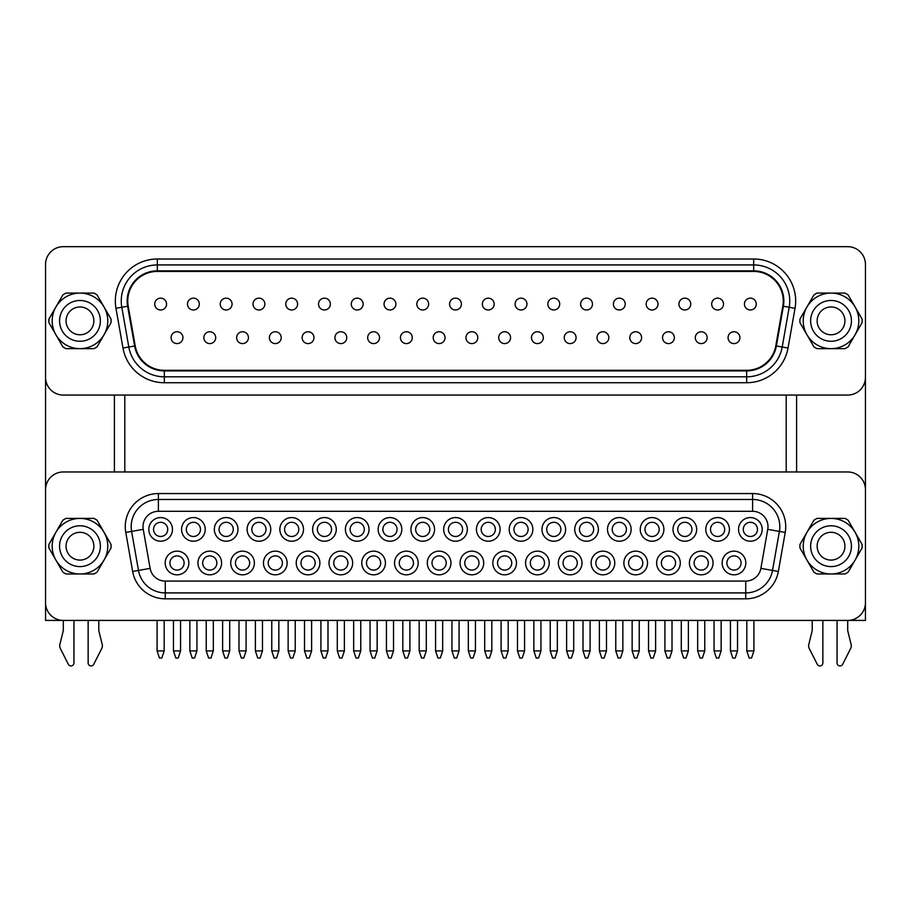<?xml version="1.0" encoding="UTF-8"?>
<svg xmlns="http://www.w3.org/2000/svg" width="911" height="911" viewBox="0 0 911 911"><rect width="100%" height="100%" fill="white"/><g stroke="black" fill="none" stroke-linecap="round" stroke-linejoin="round"><path stroke-width="1.37" d="M844.93 320.877A13.893 13.893 0 0 1 831.026 334.77A13.893 13.893 0 0 1 817.133 320.877A13.893 13.893 0 0 1 831.026 306.973A13.893 13.893 0 0 1 844.93 320.877M851.432 320.877A20.406 20.406 0 0 1 831.026 341.272A20.406 20.406 0 0 1 810.631 320.877A20.406 20.406 0 0 1 831.026 300.471A20.406 20.406 0 0 1 851.432 320.877M93.867 320.877A13.893 13.893 0 0 0 79.974 306.973A13.893 13.893 0 0 0 66.07 320.877A13.893 13.893 0 0 0 79.974 334.77A13.893 13.893 0 0 0 93.867 320.877M100.369 320.877A20.406 20.406 0 0 0 79.974 300.471A20.406 20.406 0 0 0 59.568 320.877A20.406 20.406 0 0 0 79.974 341.272A20.406 20.406 0 0 0 100.369 320.877M107.76 320.877A27.797 27.797 0 0 0 55.901 306.973A27.797 27.797 0 0 0 79.974 348.662A27.797 27.797 0 0 0 107.76 320.877M111.074 320.877A31.111 31.111 0 0 0 111.028 319.066L97.056 294.879A31.111 31.111 0 0 0 93.935 293.08L66.002 293.08A31.111 31.111 0 0 0 62.882 294.879L48.909 319.066A31.111 31.111 0 0 0 48.909 322.676L62.882 346.863A31.111 31.111 0 0 0 66.002 348.662L93.935 348.662A31.111 31.111 0 0 0 97.056 346.863L111.028 322.676A31.111 31.111 0 0 0 111.074 320.877M93.867 546.19A13.893 13.893 0 0 0 79.974 532.297A13.893 13.893 0 0 0 66.07 546.19A13.893 13.893 0 0 0 79.974 560.083A13.893 13.893 0 0 0 93.867 546.19M100.369 546.19A20.406 20.406 0 0 0 79.974 525.784A20.406 20.406 0 0 0 59.568 546.19A20.406 20.406 0 0 0 79.974 566.596A20.406 20.406 0 0 0 100.369 546.19M107.76 546.19A27.797 27.797 0 0 0 55.901 532.297A27.797 27.797 0 0 0 79.974 573.987A27.797 27.797 0 0 0 107.76 546.19M111.074 546.19A31.111 31.111 0 0 0 111.028 544.391L97.056 520.192A31.111 31.111 0 0 0 93.935 518.393L66.002 518.393A31.111 31.111 0 0 0 62.882 520.192L48.909 544.391A31.111 31.111 0 0 0 48.909 547.989L62.882 572.188A31.111 31.111 0 0 0 66.002 573.987L93.935 573.987A31.111 31.111 0 0 0 97.056 572.188L111.028 547.989A31.111 31.111 0 0 0 111.074 546.19M844.93 546.19A13.893 13.893 0 0 1 831.026 560.083A13.893 13.893 0 0 1 817.133 546.19A13.893 13.893 0 0 1 831.026 532.297A13.893 13.893 0 0 1 844.93 546.19M851.432 546.19A20.406 20.406 0 0 1 831.026 566.596A20.406 20.406 0 0 1 810.631 546.19A20.406 20.406 0 0 1 831.026 525.784A20.406 20.406 0 0 1 851.432 546.19M88.139 662.992L88.139 620.414L88.139 662.992A2.961 2.961 0 0 0 93.742 664.324L101.736 648.507A5.91 5.91 0 0 0 102.203 644.419L98.957 631.289A5.91 5.91 0 0 1 98.787 629.877L98.787 620.414M60.935 620.414L81.045 620.414M847.708 620.414A17.742 17.742 0 0 0 865.45 602.672L865.45 489.708A17.742 17.742 0 0 0 847.708 471.966L63.292 471.966A17.742 17.742 0 0 0 45.55 489.708L45.55 602.672A17.742 17.742 0 0 0 63.292 620.414L847.708 620.414L847.697 629.877A5.91 5.91 0 0 0 847.868 631.289L851.113 644.419A5.91 5.91 0 0 1 850.646 648.507L842.652 664.324A2.961 2.961 0 0 1 837.05 662.992L837.05 620.414L837.05 662.992M750.368 298.159A5.91 5.91 0 0 1 756.278 304.08A5.91 5.91 0 0 1 750.368 309.991A5.91 5.91 0 0 1 744.446 304.08A5.91 5.91 0 0 1 750.368 298.159M733.981 331.752A5.91 5.91 0 0 1 739.903 337.662A5.91 5.91 0 0 1 733.981 343.584A5.91 5.91 0 0 1 728.071 337.662A5.91 5.91 0 0 1 733.981 331.752M717.606 298.159A5.91 5.91 0 0 1 723.516 304.08A5.91 5.91 0 0 1 717.606 309.991A5.91 5.91 0 0 1 711.685 304.08A5.91 5.91 0 0 1 717.606 298.159M701.219 331.752A5.91 5.91 0 0 1 707.141 337.662A5.91 5.91 0 0 1 701.219 343.584A5.91 5.91 0 0 1 695.309 337.662A5.91 5.91 0 0 1 701.219 331.752M684.844 298.159A5.91 5.91 0 0 1 690.754 304.08A5.91 5.91 0 0 1 684.844 309.991A5.91 5.91 0 0 1 678.923 304.08A5.91 5.91 0 0 1 684.844 298.159M668.458 331.752A5.91 5.91 0 0 1 674.368 337.662A5.91 5.91 0 0 1 668.458 343.584A5.91 5.91 0 0 1 662.548 337.662A5.91 5.91 0 0 1 668.458 331.752M652.082 298.159A5.91 5.91 0 0 1 657.993 304.08A5.91 5.91 0 0 1 652.082 309.991A5.91 5.91 0 0 1 646.161 304.08A5.91 5.91 0 0 1 652.082 298.159M635.696 331.752A5.91 5.91 0 0 1 641.606 337.662A5.91 5.91 0 0 1 635.696 343.584A5.91 5.91 0 0 1 629.786 337.662A5.91 5.91 0 0 1 635.696 331.752M619.309 298.159A5.91 5.91 0 0 1 625.231 304.08A5.91 5.91 0 0 1 619.309 309.991A5.91 5.91 0 0 1 613.399 304.08A5.91 5.91 0 0 1 619.309 298.159M602.934 331.752A5.91 5.91 0 0 1 608.844 337.662A5.91 5.91 0 0 1 602.934 343.584A5.91 5.91 0 0 1 597.024 337.662A5.91 5.91 0 0 1 602.934 331.752M586.547 298.159A5.91 5.91 0 0 1 592.469 304.08A5.91 5.91 0 0 1 586.547 309.991A5.91 5.91 0 0 1 580.637 304.08A5.91 5.91 0 0 1 586.547 298.159M570.172 331.752A5.91 5.91 0 0 1 576.082 337.662A5.91 5.91 0 0 1 570.172 343.584A5.91 5.91 0 0 1 564.251 337.662A5.91 5.91 0 0 1 570.172 331.752M553.786 298.159A5.91 5.91 0 0 1 559.707 304.08A5.91 5.91 0 0 1 553.786 309.991A5.91 5.91 0 0 1 547.875 304.08A5.91 5.91 0 0 1 553.786 298.159M537.41 331.752A5.91 5.91 0 0 1 543.32 337.662A5.91 5.91 0 0 1 537.41 343.584A5.91 5.91 0 0 1 531.489 337.662A5.91 5.91 0 0 1 537.41 331.752M521.024 298.159A5.91 5.91 0 0 1 526.945 304.08A5.91 5.91 0 0 1 521.024 309.991A5.91 5.91 0 0 1 515.114 304.08A5.91 5.91 0 0 1 521.024 298.159M504.648 331.752A5.91 5.91 0 0 1 510.559 337.662A5.91 5.91 0 0 1 504.648 343.584A5.91 5.91 0 0 1 498.727 337.662A5.91 5.91 0 0 1 504.648 331.752M488.262 298.159A5.91 5.91 0 0 1 494.172 304.08A5.91 5.91 0 0 1 488.262 309.991A5.91 5.91 0 0 1 482.352 304.08A5.91 5.91 0 0 1 488.262 298.159M471.887 331.752A5.91 5.91 0 0 1 477.797 337.662A5.91 5.91 0 0 1 471.887 343.584A5.91 5.91 0 0 1 465.965 337.662A5.91 5.91 0 0 1 471.887 331.752M455.5 298.159A5.91 5.91 0 0 1 461.41 304.08A5.91 5.91 0 0 1 455.5 309.991A5.91 5.91 0 0 1 449.59 304.08A5.91 5.91 0 0 1 455.5 298.159M439.113 331.752A5.91 5.91 0 0 1 445.035 337.662A5.91 5.91 0 0 1 439.113 343.584A5.91 5.91 0 0 1 433.203 337.662A5.91 5.91 0 0 1 439.113 331.752M422.738 298.159A5.91 5.91 0 0 1 428.648 304.08A5.91 5.91 0 0 1 422.738 309.991A5.91 5.91 0 0 1 416.828 304.08A5.91 5.91 0 0 1 422.738 298.159M406.352 331.752A5.91 5.91 0 0 1 412.273 337.662A5.91 5.91 0 0 1 406.352 343.584A5.91 5.91 0 0 1 400.441 337.662A5.91 5.91 0 0 1 406.352 331.752M389.976 298.159A5.91 5.91 0 0 1 395.886 304.08A5.91 5.91 0 0 1 389.976 309.991A5.91 5.91 0 0 1 384.055 304.08A5.91 5.91 0 0 1 389.976 298.159M373.59 331.752A5.91 5.91 0 0 1 379.511 337.662A5.91 5.91 0 0 1 373.59 343.584A5.91 5.91 0 0 1 367.68 337.662A5.91 5.91 0 0 1 373.59 331.752M357.214 298.159A5.91 5.91 0 0 1 363.125 304.08A5.91 5.91 0 0 0 357.214 298.159A5.91 5.91 0 0 0 351.293 304.08A5.91 5.91 0 0 1 357.214 298.159M340.828 331.752A5.91 5.91 0 0 1 346.749 337.662A5.91 5.91 0 0 1 340.828 343.584A5.91 5.91 0 0 1 334.918 337.662A5.91 5.91 0 0 1 340.828 331.752M324.453 298.159A5.91 5.91 0 0 1 330.363 304.08A5.91 5.91 0 0 1 324.453 309.991A5.91 5.91 0 0 1 318.531 304.08A5.91 5.91 0 0 1 324.453 298.159M308.066 331.752A5.91 5.91 0 0 1 313.976 337.662A5.91 5.91 0 0 0 308.066 331.752A5.91 5.91 0 0 0 302.156 337.662A5.91 5.91 0 0 1 308.066 331.752M291.691 298.159A5.91 5.91 0 0 1 297.601 304.08A5.91 5.91 0 0 1 291.691 309.991A5.91 5.91 0 0 1 285.769 304.08A5.91 5.91 0 0 1 291.691 298.159M275.304 331.752A5.91 5.91 0 0 1 281.214 337.662A5.91 5.91 0 0 1 275.304 343.584A5.91 5.91 0 0 1 269.394 337.662A5.91 5.91 0 0 1 275.304 331.752M258.918 298.159A5.91 5.91 0 0 1 264.839 304.08A5.91 5.91 0 0 0 258.918 298.159A5.91 5.91 0 0 0 253.007 304.08A5.91 5.91 0 0 1 258.918 298.159M242.542 331.752A5.91 5.91 0 0 1 248.452 337.662A5.91 5.91 0 0 0 242.542 331.752A5.91 5.91 0 0 0 236.632 337.662A5.91 5.91 0 0 1 242.542 331.752M226.156 298.159A5.91 5.91 0 0 1 232.077 304.08A5.91 5.91 0 0 1 226.156 309.991A5.91 5.91 0 0 1 220.246 304.08A5.91 5.91 0 0 1 226.156 298.159M209.781 331.752A5.91 5.91 0 0 1 215.691 337.662A5.91 5.91 0 0 0 209.781 331.752A5.91 5.91 0 0 0 203.859 337.662A5.91 5.91 0 0 1 209.781 331.752M193.394 298.159A5.91 5.91 0 0 1 199.315 304.08A5.91 5.91 0 0 1 193.394 309.991A5.91 5.91 0 0 1 187.484 304.08A5.91 5.91 0 0 1 193.394 298.159M177.019 331.752A5.91 5.91 0 0 1 182.929 337.662A5.91 5.91 0 0 1 177.019 343.584A5.91 5.91 0 0 1 171.097 337.662A5.91 5.91 0 0 1 177.019 331.752M160.632 298.159A5.91 5.91 0 0 1 166.554 304.08A5.91 5.91 0 0 0 160.632 298.159A5.91 5.91 0 0 0 154.722 304.08A5.91 5.91 0 0 1 160.632 298.159M753.682 270.84L753.682 264.93A36.076 36.076 0 0 1 789.199 307.269L782.196 347.011A36.076 36.076 0 0 1 746.667 376.812L164.333 376.812A36.076 36.076 0 0 1 128.804 347.011L121.801 307.269A36.076 36.076 0 0 1 157.318 264.93L753.682 264.93L157.318 264.93L157.318 270.84A30.165 30.165 0 0 0 127.62 306.233L134.623 345.975A30.165 30.165 0 0 0 164.333 370.902L746.667 370.902A30.165 30.165 0 0 0 776.377 345.975L783.38 306.233A30.165 30.165 0 0 0 753.682 270.84L157.318 270.84M157.318 271.432A29.573 29.573 0 0 0 128.2 306.13L135.215 345.873A29.573 29.573 0 0 0 164.333 370.31L746.667 370.31A29.573 29.573 0 0 0 775.785 345.873L782.8 306.13A29.573 29.573 0 0 0 753.682 271.432L157.318 271.432M143.243 529.348L150.121 568.373A15.373 15.373 0 0 0 165.267 581.081L745.733 581.081A15.373 15.373 0 0 0 760.879 568.373L767.757 529.348A15.373 15.373 0 0 0 752.611 511.299L158.389 511.299A15.373 15.373 0 0 0 143.243 529.348L131.594 531.398A27.205 27.205 0 0 1 158.389 499.467L752.611 499.467A27.205 27.205 0 0 1 779.406 531.398L772.517 570.434A27.205 27.205 0 0 1 745.733 592.913L165.267 592.913A27.205 27.205 0 0 1 138.483 570.434L131.594 531.398L125.775 532.423A33.115 33.115 0 0 1 158.389 493.557L752.611 493.557A33.115 33.115 0 0 1 785.225 532.423L778.347 571.459A33.115 33.115 0 0 1 745.733 598.823L165.267 598.823A33.115 33.115 0 0 1 132.653 571.459L125.775 532.423M762.188 529.393A11.832 11.832 0 0 1 750.368 541.225A11.832 11.832 0 0 1 738.536 529.393A11.832 11.832 0 0 1 750.368 517.562A11.832 11.832 0 0 1 762.188 529.393M743.274 529.393A7.094 7.094 0 0 0 750.368 536.488A7.094 7.094 0 0 0 757.462 529.393A7.094 7.094 0 0 0 750.368 522.299A7.094 7.094 0 0 0 743.274 529.393M745.813 562.987A11.832 11.832 0 0 1 733.981 574.818A11.832 11.832 0 0 1 722.161 562.987A11.832 11.832 0 0 1 733.981 551.155A11.832 11.832 0 0 1 745.813 562.987M726.887 562.987A7.094 7.094 0 0 0 733.981 570.081A7.094 7.094 0 0 0 741.076 562.987A7.094 7.094 0 0 0 733.981 555.892A7.094 7.094 0 0 0 726.887 562.987M729.426 529.393A11.832 11.832 0 0 1 717.606 541.225A11.832 11.832 0 0 1 705.774 529.393A11.832 11.832 0 0 1 717.606 517.562A11.832 11.832 0 0 1 729.426 529.393M710.512 529.393A7.094 7.094 0 0 0 717.606 536.488A7.094 7.094 0 0 0 724.7 529.393A7.094 7.094 0 0 0 717.606 522.299A7.094 7.094 0 0 0 710.512 529.393M713.051 562.987A11.832 11.832 0 0 1 701.219 574.818A11.832 11.832 0 0 1 689.399 562.987A11.832 11.832 0 0 1 701.219 551.155A11.832 11.832 0 0 1 713.051 562.987M694.125 562.987A7.094 7.094 0 0 0 701.219 570.081A7.094 7.094 0 0 0 708.314 562.987A7.094 7.094 0 0 0 701.219 555.892A7.094 7.094 0 0 0 694.125 562.987M696.664 529.393A11.832 11.832 0 0 1 684.844 541.225A11.832 11.832 0 0 1 673.013 529.393A11.832 11.832 0 0 1 684.844 517.562A11.832 11.832 0 0 1 696.664 529.393M677.738 529.393A7.094 7.094 0 0 0 684.844 536.488A7.094 7.094 0 0 0 691.939 529.393A7.094 7.094 0 0 0 684.844 522.299A7.094 7.094 0 0 0 677.738 529.393M680.289 562.987A11.832 11.832 0 0 1 668.458 574.818A11.832 11.832 0 0 1 656.626 562.987A11.832 11.832 0 0 1 668.458 551.155A11.832 11.832 0 0 1 680.289 562.987M661.363 562.987A7.094 7.094 0 0 0 668.458 570.081A7.094 7.094 0 0 0 675.552 562.987A7.094 7.094 0 0 0 668.458 555.892A7.094 7.094 0 0 0 661.363 562.987M663.903 529.393A11.832 11.832 0 0 1 652.082 541.225A11.832 11.832 0 0 1 640.251 529.393A11.832 11.832 0 0 1 652.082 517.562A11.832 11.832 0 0 1 663.903 529.393M644.977 529.393A7.094 7.094 0 0 0 652.082 536.488A7.094 7.094 0 0 0 659.177 529.393A7.094 7.094 0 0 0 652.082 522.299A7.094 7.094 0 0 0 644.977 529.393M647.527 562.987A11.832 11.832 0 0 1 635.696 574.818A11.832 11.832 0 0 1 623.864 562.987A11.832 11.832 0 0 1 635.696 551.155A11.832 11.832 0 0 1 647.527 562.987M628.601 562.987A7.094 7.094 0 0 0 635.696 570.081A7.094 7.094 0 0 0 642.79 562.987A7.094 7.094 0 0 0 635.696 555.892A7.094 7.094 0 0 0 628.601 562.987M631.141 529.393A11.832 11.832 0 0 1 619.309 541.225A11.832 11.832 0 0 1 607.489 529.393A11.832 11.832 0 0 1 619.309 517.562A11.832 11.832 0 0 1 631.141 529.393M612.215 529.393A7.094 7.094 0 0 0 619.309 536.488A7.094 7.094 0 0 0 626.415 529.393A7.094 7.094 0 0 0 619.309 522.299A7.094 7.094 0 0 0 612.215 529.393M614.766 562.987A11.832 11.832 0 0 1 602.934 574.818A11.832 11.832 0 0 1 591.102 562.987A11.832 11.832 0 0 1 602.934 551.155A11.832 11.832 0 0 1 614.766 562.987M595.84 562.987A7.094 7.094 0 0 0 602.934 570.081A7.094 7.094 0 0 0 610.028 562.987A7.094 7.094 0 0 0 602.934 555.892A7.094 7.094 0 0 0 595.84 562.987M598.379 529.393A11.832 11.832 0 0 1 586.547 541.225A11.832 11.832 0 0 1 574.727 529.393A11.832 11.832 0 0 1 586.547 517.562A11.832 11.832 0 0 1 598.379 529.393M579.453 529.393A7.094 7.094 0 0 0 586.547 536.488A7.094 7.094 0 0 0 593.653 529.393A7.094 7.094 0 0 0 586.547 522.299A7.094 7.094 0 0 0 579.453 529.393M581.992 562.987A11.832 11.832 0 0 1 570.172 574.818A11.832 11.832 0 0 1 558.341 562.987A11.832 11.832 0 0 1 570.172 551.155A11.832 11.832 0 0 1 581.992 562.987M563.078 562.987A7.094 7.094 0 0 0 570.172 570.081A7.094 7.094 0 0 0 577.267 562.987A7.094 7.094 0 0 0 570.172 555.892A7.094 7.094 0 0 0 563.078 562.987M565.617 529.393A11.832 11.832 0 0 1 553.786 541.225A11.832 11.832 0 0 1 541.965 529.393A11.832 11.832 0 0 1 553.786 517.562A11.832 11.832 0 0 1 565.617 529.393M546.691 529.393A7.094 7.094 0 0 0 553.786 536.488A7.094 7.094 0 0 0 560.88 529.393A7.094 7.094 0 0 0 553.786 522.299A7.094 7.094 0 0 0 546.691 529.393M549.231 562.987A11.832 11.832 0 0 1 537.41 574.818A11.832 11.832 0 0 1 525.579 562.987A11.832 11.832 0 0 1 537.41 551.155A11.832 11.832 0 0 1 549.231 562.987M530.316 562.987A7.094 7.094 0 0 0 537.41 570.081A7.094 7.094 0 0 0 544.505 562.987A7.094 7.094 0 0 0 537.41 555.892A7.094 7.094 0 0 0 530.316 562.987M532.855 529.393A11.832 11.832 0 0 1 521.024 541.225A11.832 11.832 0 0 1 509.203 529.393A11.832 11.832 0 0 1 521.024 517.562A11.832 11.832 0 0 1 532.855 529.393M513.929 529.393A7.094 7.094 0 0 0 521.024 536.488A7.094 7.094 0 0 0 528.118 529.393A7.094 7.094 0 0 0 521.024 522.299A7.094 7.094 0 0 0 513.929 529.393M516.469 562.987A11.832 11.832 0 0 1 504.648 574.818A11.832 11.832 0 0 1 492.817 562.987A11.832 11.832 0 0 1 504.648 551.155A11.832 11.832 0 0 1 516.469 562.987M497.543 562.987A7.094 7.094 0 0 0 504.648 570.081A7.094 7.094 0 0 0 511.743 562.987A7.094 7.094 0 0 0 504.648 555.892A7.094 7.094 0 0 0 497.543 562.987M500.093 529.393A11.832 11.832 0 0 1 488.262 541.225A11.832 11.832 0 0 1 476.43 529.393A11.832 11.832 0 0 1 488.262 517.562A11.832 11.832 0 0 1 500.093 529.393M481.167 529.393A7.094 7.094 0 0 0 488.262 536.488A7.094 7.094 0 0 0 495.356 529.393A7.094 7.094 0 0 0 488.262 522.299A7.094 7.094 0 0 0 481.167 529.393M483.707 562.987A11.832 11.832 0 0 1 471.887 574.818A11.832 11.832 0 0 1 460.055 562.987A11.832 11.832 0 0 1 471.887 551.155A11.832 11.832 0 0 1 483.707 562.987M464.781 562.987A7.094 7.094 0 0 0 471.887 570.081A7.094 7.094 0 0 0 478.981 562.987A7.094 7.094 0 0 0 471.887 555.892A7.094 7.094 0 0 0 464.781 562.987M467.332 529.393A11.832 11.832 0 0 1 455.5 541.225A11.832 11.832 0 0 1 443.668 529.393A11.832 11.832 0 0 1 455.5 517.562A11.832 11.832 0 0 1 467.332 529.393M448.406 529.393A7.094 7.094 0 0 0 455.5 536.488A7.094 7.094 0 0 0 462.594 529.393A7.094 7.094 0 0 0 455.5 522.299A7.094 7.094 0 0 0 448.406 529.393M450.945 562.987A11.832 11.832 0 0 1 439.113 574.818A11.832 11.832 0 0 1 427.293 562.987A11.832 11.832 0 0 1 439.113 551.155A11.832 11.832 0 0 1 450.945 562.987M432.019 562.987A7.094 7.094 0 0 0 439.113 570.081A7.094 7.094 0 0 0 446.219 562.987A7.094 7.094 0 0 0 439.113 555.892A7.094 7.094 0 0 0 432.019 562.987M434.57 529.393A11.832 11.832 0 0 1 422.738 541.225A11.832 11.832 0 0 1 410.907 529.393A11.832 11.832 0 0 1 422.738 517.562A11.832 11.832 0 0 1 434.57 529.393M415.644 529.393A7.094 7.094 0 0 0 422.738 536.488A7.094 7.094 0 0 0 429.833 529.393A7.094 7.094 0 0 0 422.738 522.299A7.094 7.094 0 0 0 415.644 529.393M418.183 562.987A11.832 11.832 0 0 1 406.352 574.818A11.832 11.832 0 0 1 394.531 562.987A11.832 11.832 0 0 1 406.352 551.155A11.832 11.832 0 0 1 418.183 562.987M399.257 562.987A7.094 7.094 0 0 0 406.352 570.081A7.094 7.094 0 0 0 413.457 562.987A7.094 7.094 0 0 0 406.352 555.892A7.094 7.094 0 0 0 399.257 562.987M401.797 529.393A11.832 11.832 0 0 1 389.976 541.225A11.832 11.832 0 0 1 378.145 529.393A11.832 11.832 0 0 1 389.976 517.562A11.832 11.832 0 0 1 401.797 529.393M382.882 529.393A7.094 7.094 0 0 0 389.976 536.488A7.094 7.094 0 0 0 397.071 529.393A7.094 7.094 0 0 0 389.976 522.299A7.094 7.094 0 0 0 382.882 529.393M385.421 562.987A11.832 11.832 0 0 1 373.59 574.818A11.832 11.832 0 0 1 361.769 562.987A11.832 11.832 0 0 1 373.59 551.155A11.832 11.832 0 0 1 385.421 562.987M366.495 562.987A7.094 7.094 0 0 0 373.59 570.081A7.094 7.094 0 0 0 380.684 562.987A7.094 7.094 0 0 0 373.59 555.892A7.094 7.094 0 0 0 366.495 562.987M369.035 529.393A11.832 11.832 0 0 1 357.214 541.225A11.832 11.832 0 0 1 345.383 529.393A11.832 11.832 0 0 1 357.214 517.562A11.832 11.832 0 0 1 369.035 529.393M350.12 529.393A7.094 7.094 0 0 0 357.214 536.488A7.094 7.094 0 0 0 364.309 529.393A7.094 7.094 0 0 0 357.214 522.299A7.094 7.094 0 0 0 350.12 529.393M352.659 562.987A11.832 11.832 0 0 1 340.828 574.818A11.832 11.832 0 0 1 329.008 562.987A11.832 11.832 0 0 1 340.828 551.155A11.832 11.832 0 0 1 352.659 562.987M333.733 562.987A7.094 7.094 0 0 0 340.828 570.081A7.094 7.094 0 0 0 347.922 562.987A7.094 7.094 0 0 0 340.828 555.892A7.094 7.094 0 0 0 333.733 562.987M336.273 529.393A11.832 11.832 0 0 1 324.453 541.225A11.832 11.832 0 0 1 312.621 529.393A11.832 11.832 0 0 1 324.453 517.562A11.832 11.832 0 0 1 336.273 529.393M317.347 529.393A7.094 7.094 0 0 0 324.453 536.488A7.094 7.094 0 0 0 331.547 529.393A7.094 7.094 0 0 0 324.453 522.299A7.094 7.094 0 0 0 317.347 529.393M319.898 562.987A11.832 11.832 0 0 1 308.066 574.818A11.832 11.832 0 0 1 296.234 562.987A11.832 11.832 0 0 1 308.066 551.155A11.832 11.832 0 0 1 319.898 562.987M300.972 562.987A7.094 7.094 0 0 0 308.066 570.081A7.094 7.094 0 0 0 315.16 562.987A7.094 7.094 0 0 0 308.066 555.892A7.094 7.094 0 0 0 300.972 562.987M303.511 529.393A11.832 11.832 0 0 1 291.691 541.225A11.832 11.832 0 0 1 279.859 529.393A11.832 11.832 0 0 1 291.691 517.562A11.832 11.832 0 0 1 303.511 529.393M284.585 529.393A7.094 7.094 0 0 0 291.691 536.488A7.094 7.094 0 0 0 298.785 529.393A7.094 7.094 0 0 0 291.691 522.299A7.094 7.094 0 0 0 284.585 529.393M287.136 562.987A11.832 11.832 0 0 1 275.304 574.818A11.832 11.832 0 0 1 263.473 562.987A11.832 11.832 0 0 1 275.304 551.155A11.832 11.832 0 0 1 287.136 562.987M268.21 562.987A7.094 7.094 0 0 0 275.304 570.081A7.094 7.094 0 0 0 282.399 562.987A7.094 7.094 0 0 0 275.304 555.892A7.094 7.094 0 0 0 268.21 562.987M270.749 529.393A11.832 11.832 0 0 1 258.918 541.225A11.832 11.832 0 0 1 247.097 529.393A11.832 11.832 0 0 1 258.918 517.562A11.832 11.832 0 0 1 270.749 529.393M251.823 529.393A7.094 7.094 0 0 0 258.918 536.488A7.094 7.094 0 0 0 266.023 529.393A7.094 7.094 0 0 0 258.918 522.299A7.094 7.094 0 0 0 251.823 529.393M254.374 562.987A11.832 11.832 0 0 1 242.542 574.818A11.832 11.832 0 0 1 230.711 562.987A11.832 11.832 0 0 1 242.542 551.155A11.832 11.832 0 0 1 254.374 562.987M235.448 562.987A7.094 7.094 0 0 0 242.542 570.081A7.094 7.094 0 0 0 249.637 562.987A7.094 7.094 0 0 0 242.542 555.892A7.094 7.094 0 0 0 235.448 562.987M237.987 529.393A11.832 11.832 0 0 1 226.156 541.225A11.832 11.832 0 0 1 214.336 529.393A11.832 11.832 0 0 1 226.156 517.562A11.832 11.832 0 0 1 237.987 529.393M219.061 529.393A7.094 7.094 0 0 0 226.156 536.488A7.094 7.094 0 0 0 233.262 529.393A7.094 7.094 0 0 0 226.156 522.299A7.094 7.094 0 0 0 219.061 529.393M221.601 562.987A11.832 11.832 0 0 1 209.781 574.818A11.832 11.832 0 0 1 197.949 562.987A11.832 11.832 0 0 1 209.781 551.155A11.832 11.832 0 0 1 221.601 562.987M202.686 562.987A7.094 7.094 0 0 0 209.781 570.081A7.094 7.094 0 0 0 216.875 562.987A7.094 7.094 0 0 0 209.781 555.892A7.094 7.094 0 0 0 202.686 562.987M205.226 529.393A11.832 11.832 0 0 1 193.394 541.225A11.832 11.832 0 0 1 181.574 529.393A11.832 11.832 0 0 1 193.394 517.562A11.832 11.832 0 0 1 205.226 529.393M186.299 529.393A7.094 7.094 0 0 0 193.394 536.488A7.094 7.094 0 0 0 200.488 529.393A7.094 7.094 0 0 0 193.394 522.299A7.094 7.094 0 0 0 186.299 529.393M188.839 562.987A11.832 11.832 0 0 1 177.019 574.818A11.832 11.832 0 0 1 165.187 562.987A11.832 11.832 0 0 1 177.019 551.155A11.832 11.832 0 0 1 188.839 562.987M169.924 562.987A7.094 7.094 0 0 0 177.019 570.081A7.094 7.094 0 0 0 184.113 562.987A7.094 7.094 0 0 0 177.019 555.892A7.094 7.094 0 0 0 169.924 562.987M172.464 529.393A11.832 11.832 0 0 1 160.632 541.225A11.832 11.832 0 0 1 148.812 529.393A11.832 11.832 0 0 1 160.632 517.562A11.832 11.832 0 0 1 172.464 529.393M153.538 529.393A7.094 7.094 0 0 0 160.632 536.488A7.094 7.094 0 0 0 167.726 529.393A7.094 7.094 0 0 0 160.632 522.299A7.094 7.094 0 0 0 153.538 529.393M806.964 560.083A27.797 27.797 0 0 1 806.964 532.297L813.944 520.192A31.111 31.111 0 0 1 817.065 518.393L844.998 518.393A31.111 31.111 0 0 1 848.118 520.192L862.091 544.391A31.111 31.111 0 0 1 862.091 547.989L848.118 572.188A31.111 31.111 0 0 1 844.998 573.987L817.065 573.987A31.111 31.111 0 0 1 813.944 572.188L799.972 547.989A31.111 31.111 0 0 1 799.972 544.391L806.964 532.297A27.797 27.797 0 0 1 855.099 532.297A27.797 27.797 0 0 1 831.026 573.987A27.797 27.797 0 0 1 806.964 560.083M806.964 334.77A27.797 27.797 0 0 1 806.964 306.973L813.944 294.879A31.111 31.111 0 0 1 817.065 293.08L844.998 293.08A31.111 31.111 0 0 1 848.118 294.879L862.091 319.066A31.111 31.111 0 0 1 862.091 322.676L848.118 346.863A31.111 31.111 0 0 1 844.998 348.662L817.065 348.662A31.111 31.111 0 0 1 813.944 346.863L799.972 322.676A31.111 31.111 0 0 1 799.972 319.066L806.964 306.973A27.797 27.797 0 0 1 855.099 306.973A27.797 27.797 0 0 1 831.026 348.662A27.797 27.797 0 0 1 806.964 334.77M63.292 246.676A17.742 17.742 0 0 0 45.55 264.418L45.55 377.325A17.742 17.742 0 0 0 63.292 395.067L847.708 395.067A17.742 17.742 0 0 0 865.45 377.325L865.45 264.418A17.742 17.742 0 0 0 847.708 246.676L63.292 246.676M114.399 620.414L45.561 620.414L45.561 603.321M786.204 471.966L786.204 395.067M124.796 471.966L124.796 395.067M695.309 337.662A5.91 5.91 0 0 0 701.219 343.584A5.91 5.91 0 0 0 707.141 337.662A5.91 5.91 0 0 1 701.219 343.584A5.91 5.91 0 0 1 695.309 337.662M236.632 337.662A5.91 5.91 0 0 0 242.542 343.584A5.91 5.91 0 0 0 248.452 337.662A5.91 5.91 0 0 1 242.542 343.584A5.91 5.91 0 0 1 236.632 337.662A5.91 5.91 0 0 0 242.542 343.584A5.91 5.91 0 0 0 248.452 337.662M154.722 304.08A5.91 5.91 0 0 0 160.632 309.991A5.91 5.91 0 0 0 166.554 304.08A5.91 5.91 0 0 1 160.632 309.991A5.91 5.91 0 0 1 154.722 304.08A5.91 5.91 0 0 0 160.632 309.991A5.91 5.91 0 0 0 166.554 304.08M678.923 304.08A5.91 5.91 0 0 0 684.844 309.991A5.91 5.91 0 0 0 690.754 304.08A5.91 5.91 0 0 1 684.844 309.991A5.91 5.91 0 0 1 678.923 304.08M209.781 343.584A5.91 5.91 0 0 1 203.859 337.662A5.91 5.91 0 0 0 209.781 343.584A5.91 5.91 0 0 0 215.691 337.662A5.91 5.91 0 0 1 209.781 343.584M258.918 309.991A5.91 5.91 0 0 1 253.007 304.08A5.91 5.91 0 0 0 258.918 309.991A5.91 5.91 0 0 0 264.839 304.08A5.91 5.91 0 0 1 258.918 309.991M308.066 343.584A5.91 5.91 0 0 1 302.156 337.662A5.91 5.91 0 0 0 308.066 343.584A5.91 5.91 0 0 0 313.976 337.662A5.91 5.91 0 0 1 308.066 343.584M357.214 309.991A5.91 5.91 0 0 1 351.293 304.08A5.91 5.91 0 0 0 357.214 309.991A5.91 5.91 0 0 0 363.125 304.08A5.91 5.91 0 0 1 357.214 309.991M865.439 377.974L865.439 489.07M796.601 395.067L796.601 471.966M850.065 620.414L829.955 620.414M796.601 620.414L865.439 620.414L865.439 603.321M822.861 662.992L822.861 620.414L822.861 662.992A2.961 2.961 0 0 1 817.258 664.324L809.264 648.507A5.91 5.91 0 0 1 808.797 644.419L812.043 631.289A5.91 5.91 0 0 0 812.213 629.877L812.213 620.414M847.697 629.877A5.91 5.91 0 0 0 847.868 631.289L851.113 644.419M850.646 648.507L842.652 664.324M812.043 631.289A5.91 5.91 0 0 0 812.213 629.877M817.258 664.324L809.264 648.507M45.561 377.974L45.561 489.07M114.399 395.067L114.399 471.966M63.303 620.414L63.303 629.877A5.91 5.91 0 0 1 63.132 631.289L59.887 644.419A5.91 5.91 0 0 0 60.354 648.507L68.348 664.324A2.961 2.961 0 0 0 73.95 662.992L73.95 620.414L73.95 662.992M60.354 648.507L68.348 664.324M63.303 629.877A5.91 5.91 0 0 1 63.132 631.289L59.887 644.419M98.957 631.289A5.91 5.91 0 0 1 98.787 629.877M93.742 664.324L101.736 648.507M157.091 620.414L157.091 650.921L164.185 650.921L164.185 620.414M164.185 650.921L161.816 658.027L159.448 658.027L157.091 650.921M196.947 620.414L196.947 650.921L189.852 650.921L189.852 620.414M196.947 650.921L194.578 658.027L192.21 658.027L189.852 650.921M180.56 620.414L180.56 650.921L173.466 650.921L173.466 620.414M180.56 650.921L178.203 658.027L175.834 658.027L173.466 650.921M229.709 620.414L229.709 650.921L222.614 650.921L222.614 620.414M229.709 650.921L227.34 658.027L224.971 658.027L222.614 650.921M213.322 620.414L213.322 650.921L206.228 650.921L206.228 620.414M213.322 650.921L210.965 658.027L208.596 658.027L206.228 650.921M262.47 620.414L262.47 650.921L255.376 650.921L255.376 620.414M262.47 650.921L260.102 658.027L257.745 658.027L255.376 650.921M246.095 620.414L246.095 650.921L238.989 650.921L238.989 620.414M246.095 650.921L243.727 658.027L241.358 658.027L238.989 650.921M295.232 620.414L295.232 650.921L288.138 650.921L288.138 620.414M295.232 650.921L292.864 658.027L290.507 658.027L288.138 650.921M278.857 620.414L278.857 650.921L271.751 650.921L271.751 620.414M278.857 650.921L276.488 658.027L274.12 658.027L271.751 650.921M327.994 620.414L327.994 650.921L320.9 650.921L320.9 620.414M327.994 650.921L325.626 658.027L323.268 658.027L320.9 650.921M311.619 620.414L311.619 650.921L304.513 650.921L304.513 620.414M311.619 650.921L309.25 658.027L306.882 658.027L304.513 650.921M360.756 620.414L360.756 650.921L353.662 650.921L353.662 620.414M360.756 650.921L358.399 658.027L356.03 658.027L353.662 650.921M344.381 620.414L344.381 650.921L337.286 650.921L337.286 620.414M344.381 650.921L342.012 658.027L339.644 658.027L337.286 650.921M393.518 620.414L393.518 650.921L386.423 650.921L386.423 620.414M393.518 650.921L391.161 658.027L388.792 658.027L386.423 650.921M377.143 620.414L377.143 650.921L370.048 650.921L370.048 620.414M377.143 650.921L374.774 658.027L372.405 658.027L370.048 650.921M426.291 620.414L426.291 650.921L419.185 650.921L419.185 620.414M426.291 650.921L423.922 658.027L421.554 658.027L419.185 650.921M409.904 620.414L409.904 650.921L402.81 650.921L402.81 620.414M409.904 650.921L407.536 658.027L405.167 658.027L402.81 650.921M459.053 620.414L459.053 650.921L451.947 650.921L451.947 620.414M459.053 650.921L456.684 658.027L454.316 658.027L451.947 650.921M442.666 620.414L442.666 650.921L435.572 650.921L435.572 620.414M442.666 650.921L440.298 658.027L437.94 658.027L435.572 650.921M491.815 620.414L491.815 650.921L484.709 650.921L484.709 620.414M491.815 650.921L489.446 658.027L487.078 658.027L484.709 650.921M475.428 620.414L475.428 650.921L468.334 650.921L468.334 620.414M475.428 650.921L473.06 658.027L470.702 658.027L468.334 650.921M524.577 620.414L524.577 650.921L517.482 650.921L517.482 620.414M524.577 650.921L522.208 658.027L519.839 658.027L517.482 650.921M508.19 620.414L508.19 650.921L501.096 650.921L501.096 620.414M508.19 650.921L505.833 658.027L503.464 658.027L501.096 650.921M557.338 620.414L557.338 650.921L550.244 650.921L550.244 620.414M557.338 650.921L554.97 658.027L552.601 658.027L550.244 650.921M540.952 620.414L540.952 650.921L533.857 650.921L533.857 620.414M540.952 650.921L538.595 658.027L536.226 658.027L533.857 650.921M590.1 620.414L590.1 650.921L583.006 650.921L583.006 620.414M590.1 650.921L587.732 658.027L585.374 658.027L583.006 650.921M573.714 620.414L573.714 650.921L566.619 650.921L566.619 620.414M573.714 650.921L571.356 658.027L568.988 658.027L566.619 650.921M622.862 620.414L622.862 650.921L615.768 650.921L615.768 620.414M622.862 650.921L620.493 658.027L618.136 658.027L615.768 650.921M606.487 620.414L606.487 650.921L599.381 650.921L599.381 620.414M606.487 650.921L604.118 658.027L601.75 658.027L599.381 650.921M655.624 620.414L655.624 650.921L648.53 650.921L648.53 620.414M655.624 650.921L653.255 658.027L650.898 658.027L648.53 650.921M639.249 620.414L639.249 650.921L632.143 650.921L632.143 620.414M639.249 650.921L636.88 658.027L634.511 658.027L632.143 650.921M688.386 620.414L688.386 650.921L681.291 650.921L681.291 620.414M688.386 650.921L686.029 658.027L683.66 658.027L681.291 650.921M672.011 620.414L672.011 650.921L664.905 650.921L664.905 620.414M672.011 650.921L669.642 658.027L667.273 658.027L664.905 650.921M721.148 620.414L721.148 650.921L714.053 650.921L714.053 620.414M721.148 650.921L718.79 658.027L716.422 658.027L714.053 650.921M704.772 620.414L704.772 650.921L697.678 650.921L697.678 620.414M704.772 650.921L702.404 658.027L700.035 658.027L697.678 650.921M753.909 620.414L753.909 650.921L746.815 650.921L746.815 620.414M753.909 650.921L751.552 658.027L749.184 658.027L746.815 650.921M737.534 620.414L737.534 650.921L730.44 650.921L730.44 620.414M737.534 650.921L735.166 658.027L732.797 658.027L730.44 650.921M157.318 259.009L753.682 259.009A41.986 41.986 0 0 1 795.03 308.294L788.026 348.036A41.986 41.986 0 0 1 746.667 382.734L164.333 382.734A41.986 41.986 0 0 1 122.974 348.036L115.97 308.294A41.986 41.986 0 0 1 157.318 259.009L157.318 264.93A36.076 36.076 0 0 0 121.243 301.006M115.97 308.294L127.62 306.233M131.184 526.672A27.205 27.205 0 0 1 158.389 499.467L158.389 493.557M778.347 571.459L772.517 570.434A27.205 27.205 0 0 1 745.733 592.913L745.733 581.081M752.611 511.299L752.611 499.467A27.205 27.205 0 0 1 779.406 531.398L767.757 529.348M165.267 581.081L165.267 592.913A27.205 27.205 0 0 1 138.483 570.434L132.653 571.459M158.389 511.299L158.389 499.467M772.517 570.434L760.879 568.373M150.121 568.373L138.483 570.434M785.225 532.423L779.406 531.398M752.611 499.467L752.611 493.557M745.733 598.823L745.733 592.913M165.267 598.823L165.267 592.913M753.682 259.009L753.682 264.93A36.076 36.076 0 0 1 789.199 307.269L795.03 308.294M164.333 382.734L164.333 376.812A36.076 36.076 0 0 1 128.804 347.011L134.623 345.975M776.377 345.975L782.196 347.011A36.076 36.076 0 0 1 746.667 376.812L746.667 382.734M164.333 376.812L164.333 370.902M746.667 370.902L746.667 376.812M783.38 306.233L789.199 307.269M782.196 347.011L788.026 348.036M122.974 348.036L128.804 347.011M182.929 337.662A5.91 5.91 0 0 1 177.019 343.584A5.91 5.91 0 0 1 171.097 337.662M199.315 304.08A5.91 5.91 0 0 1 193.394 309.991A5.91 5.91 0 0 1 187.484 304.08M232.077 304.08A5.91 5.91 0 0 1 226.156 309.991A5.91 5.91 0 0 1 220.246 304.08M281.214 337.662A5.91 5.91 0 0 1 275.304 343.584A5.91 5.91 0 0 1 269.394 337.662M297.601 304.08A5.91 5.91 0 0 1 291.691 309.991A5.91 5.91 0 0 1 285.769 304.08M330.363 304.08A5.91 5.91 0 0 1 324.453 309.991A5.91 5.91 0 0 1 318.531 304.08M346.749 337.662A5.91 5.91 0 0 1 340.828 343.584A5.91 5.91 0 0 1 334.918 337.662M379.511 337.662A5.91 5.91 0 0 1 373.59 343.584A5.91 5.91 0 0 1 367.68 337.662M395.886 304.08A5.91 5.91 0 0 1 389.976 309.991A5.91 5.91 0 0 1 384.055 304.08M412.273 337.662A5.91 5.91 0 0 1 406.352 343.584A5.91 5.91 0 0 1 400.441 337.662M428.648 304.08A5.91 5.91 0 0 1 422.738 309.991A5.91 5.91 0 0 1 416.828 304.08M445.035 337.662A5.91 5.91 0 0 1 439.113 343.584A5.91 5.91 0 0 1 433.203 337.662M461.41 304.08A5.91 5.91 0 0 1 455.5 309.991A5.91 5.91 0 0 1 449.59 304.08M477.797 337.662A5.91 5.91 0 0 1 471.887 343.584A5.91 5.91 0 0 1 465.965 337.662M494.172 304.08A5.91 5.91 0 0 1 488.262 309.991A5.91 5.91 0 0 1 482.352 304.08M510.559 337.662A5.91 5.91 0 0 1 504.648 343.584A5.91 5.91 0 0 1 498.727 337.662M526.945 304.08A5.91 5.91 0 0 1 521.024 309.991A5.91 5.91 0 0 1 515.114 304.08M543.32 337.662A5.91 5.91 0 0 1 537.41 343.584A5.91 5.91 0 0 1 531.489 337.662M559.707 304.08A5.91 5.91 0 0 1 553.786 309.991A5.91 5.91 0 0 1 547.875 304.08M576.082 337.662A5.91 5.91 0 0 1 570.172 343.584A5.91 5.91 0 0 1 564.251 337.662M592.469 304.08A5.91 5.91 0 0 1 586.547 309.991A5.91 5.91 0 0 1 580.637 304.08M608.844 337.662A5.91 5.91 0 0 1 602.934 343.584A5.91 5.91 0 0 1 597.024 337.662M625.231 304.08A5.91 5.91 0 0 1 619.309 309.991A5.91 5.91 0 0 1 613.399 304.08M641.606 337.662A5.91 5.91 0 0 1 635.696 343.584A5.91 5.91 0 0 1 629.786 337.662M657.993 304.08A5.91 5.91 0 0 1 652.082 309.991A5.91 5.91 0 0 1 646.161 304.08M674.368 337.662A5.91 5.91 0 0 1 668.458 343.584A5.91 5.91 0 0 1 662.548 337.662M723.516 304.08A5.91 5.91 0 0 1 717.606 309.991A5.91 5.91 0 0 1 711.685 304.08M739.903 337.662A5.91 5.91 0 0 1 733.981 343.584A5.91 5.91 0 0 1 728.071 337.662M756.278 304.08A5.91 5.91 0 0 1 750.368 309.991A5.91 5.91 0 0 1 744.446 304.08"/></g></svg>
